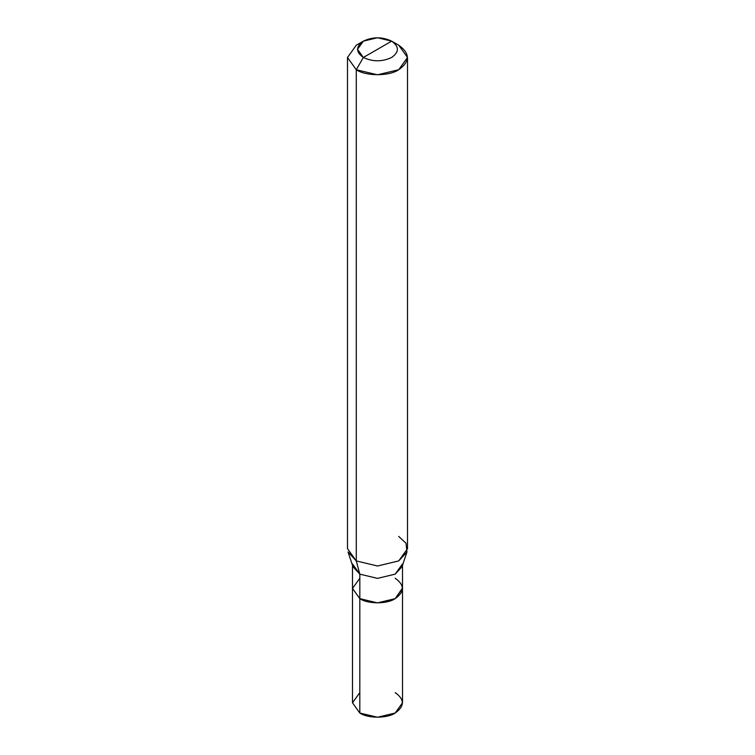 <?xml version="1.0" encoding="UTF-8"?>
<svg xmlns="http://www.w3.org/2000/svg" width="755" height="755" viewBox="0 0 755 755"><rect width="100%" height="100%" fill="white"/><g stroke="black" fill="none" stroke-linecap="round" stroke-linejoin="round"><path stroke-width="1.13" d="M402.5 588.041L395.186 598.658L377.5 602.886L359.814 598.658L359.814 713.022L352.491 702.811L352.491 588.447L359.814 598.658L377.5 602.886L395.186 598.658L402.5 588.041M359.814 692.599L352.491 702.811L359.814 713.022C367.77 718.534 387.23 718.534 395.186 713.022C404.727 706.218 404.727 699.404 395.186 692.599M359.824 578.236L352.5 588.447L359.824 598.649L377.5 602.877L395.176 598.649L402.5 588.447L402.509 702.811L395.186 713.022L377.5 717.25L359.814 713.022L359.814 598.658L352.5 588.447L352.5 565.316M352.5 563.938L359.824 574.149L352.953 566.675L348.027 551.952L356.275 560.918L356.275 69.724L347.489 57.474L356.275 45.215L347.489 57.474L356.275 69.724L377.5 74.802L398.725 69.724L407.511 57.474L398.725 45.215L391.647 41.138C399.282 46.584 399.282 52.029 391.647 57.474C382.219 61.882 372.781 61.882 363.353 57.474L391.647 41.138L377.5 37.75L363.353 41.138L357.493 49.301L363.353 57.474L356.275 69.724L356.275 560.918L359.824 574.149L359.824 598.649C367.779 604.16 387.221 604.16 395.176 598.649C404.718 591.845 404.718 585.04 395.176 578.236M359.824 598.649L359.824 574.149L356.275 560.918L347.489 548.668L347.489 57.474M363.353 57.474C355.718 52.029 355.718 46.584 363.353 41.138C372.781 36.731 382.219 36.731 391.647 41.138L363.353 57.474C372.781 61.882 382.219 61.882 391.647 57.474C399.282 52.029 399.282 46.584 391.647 41.138L398.725 45.215C410.173 53.388 410.173 61.551 398.725 69.724C389.174 76.331 365.826 76.331 356.275 69.724L363.353 57.474M407.511 57.474L407.511 548.668L398.725 560.918L377.5 565.995L356.275 560.918L377.5 565.995L398.725 560.918L406.973 551.952L402.047 566.675L395.176 574.149L377.5 578.377L359.824 574.149L377.5 578.377L395.176 574.149L402.5 563.938M406.973 551.952L406.03 543.279L398.725 536.409M356.275 45.215L363.353 41.138M402.5 588.447L402.5 565.316M398.725 45.215L391.647 41.138"/></g></svg>
